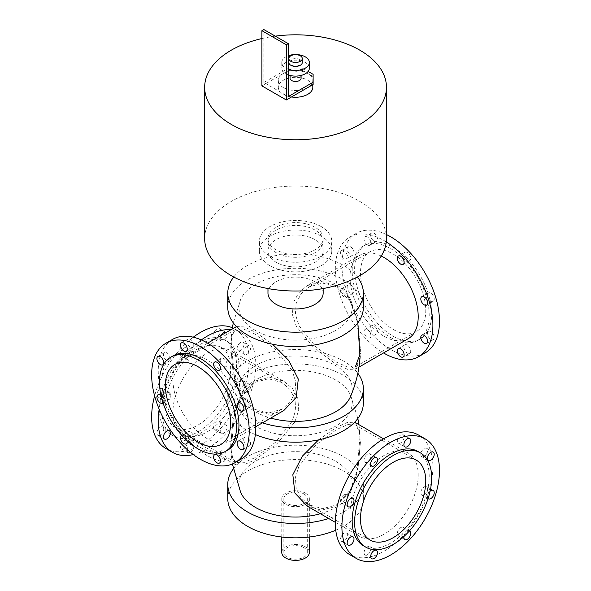 <?xml version="1.0" encoding="UTF-8"?>
<svg xmlns="http://www.w3.org/2000/svg" width="591" height="591" viewBox="0 0 591 591"><rect width="100%" height="100%" fill="white"/><g stroke="black" fill="none" stroke-linecap="round" stroke-linejoin="round"><path stroke-width="0.44" stroke-dasharray="2.96 2.22" d="M227.779 307.409A67.788 39.132 180 0 1 247.629 279.735A67.788 39.132 180 0 1 321.504 271.254A67.788 39.132 180 0 1 363.347 307.409M255.526 330.524A56.618 32.69 180 0 1 240.611 299.548A56.618 32.69 180 0 1 295.559 274.719A56.618 32.69 180 0 1 350.515 299.541A56.618 32.69 180 0 1 323.41 335.865A56.618 32.69 180 0 1 255.526 330.524M233.733 277.009A67.788 39.132 180 0 1 247.629 265.374A67.788 39.132 180 0 1 357.4 277.009M323.159 293.047A27.6 15.935 0 0 0 315.077 281.774A27.6 15.935 0 0 0 285.002 278.324A27.6 15.935 0 0 0 267.967 293.047M255.371 434.577A67.788 39.132 180 0 1 227.779 403.062A67.788 39.132 180 0 1 247.629 375.388A67.788 39.132 180 0 1 321.504 366.908A67.788 39.132 180 0 1 363.347 403.062M255.526 426.177A56.618 32.69 180 0 1 240.611 395.202A56.618 32.69 180 0 1 295.559 370.372A56.618 32.69 180 0 1 350.515 395.194A56.618 32.69 180 0 1 323.41 431.519A56.618 32.69 180 0 1 255.526 426.177M262.463 422.846A67.788 39.132 180 0 1 227.779 388.693A67.788 39.132 180 0 1 247.629 361.02A67.788 39.132 180 0 1 357.843 373.246M350.522 396.554A56.618 32.69 0 0 0 295.559 356.011A56.618 32.69 0 0 0 240.611 396.561A56.618 32.69 0 0 0 255.526 411.809A56.618 32.69 0 0 0 270.737 418.073M233.29 468.892A67.788 39.132 180 0 1 247.629 456.673A67.788 39.132 180 0 1 321.504 448.192A67.788 39.132 180 0 1 363.347 484.347A67.788 39.132 180 0 1 328.662 518.499M320.388 513.727A56.618 32.69 0 0 0 350.522 492.207A56.618 32.69 0 0 0 295.559 451.657A56.618 32.69 0 0 0 240.611 492.214M303.855 493.921A11.731 6.774 0 0 0 291.075 492.458A11.731 6.774 0 0 0 283.835 498.715A11.731 6.774 0 0 0 295.566 505.482A11.731 6.774 0 0 0 307.29 498.715A11.731 6.774 0 0 0 303.855 493.921M227.779 498.715A67.788 39.132 180 0 1 247.629 471.042A67.788 39.132 180 0 1 321.504 462.554A67.788 39.132 180 0 1 363.347 498.715A67.788 39.132 180 0 1 335.754 530.223M305.318 493.079A13.8 7.964 180 0 1 309.359 498.715A13.8 7.964 180 0 1 295.566 506.679A13.8 7.964 180 0 1 281.767 498.715A13.8 7.964 180 0 1 290.284 491.35A13.8 7.964 180 0 1 305.318 493.079M309.359 552.422A13.8 7.964 0 0 0 305.318 546.793A13.8 7.964 0 0 0 290.284 545.065A13.8 7.964 0 0 0 281.767 552.422M303.855 547.635A11.731 6.774 0 0 0 291.075 546.173A11.731 6.774 0 0 0 283.835 552.422A11.731 6.774 0 0 0 295.566 559.197A11.731 6.774 0 0 0 307.29 552.422A11.731 6.774 0 0 0 303.855 547.635M204.663 238.542A90.896 52.481 180 0 1 295.566 186.062A90.896 52.481 180 0 1 386.462 238.542M315.077 227.276A27.6 15.935 -0 0 0 285.002 223.819A27.6 15.935 -0 0 0 267.967 238.542A27.6 15.935 -0 0 0 295.566 254.477A27.6 15.935 -0 0 0 323.159 238.542A27.6 15.935 -0 0 0 315.077 227.276M261.902 38.541A90.896 52.481 180 0 1 275.266 36.14M315.077 239.673A27.6 15.935 -0 0 0 285.002 236.215A27.6 15.935 -0 0 0 267.967 250.939A27.6 15.935 -0 0 0 295.566 266.866A27.6 15.935 -0 0 0 323.159 250.939A27.6 15.935 -0 0 0 315.077 239.673M321.179 236.149A36.221 20.914 -0 0 0 281.7 231.613A36.221 20.914 -0 0 0 259.346 250.939A36.221 20.914 -0 0 0 295.566 271.845A36.221 20.914 -0 0 0 331.787 250.939A36.221 20.914 -0 0 0 321.179 236.149M321.179 226.575A36.221 20.914 -0 0 0 281.7 222.039A36.221 20.914 -0 0 0 259.346 241.357A36.221 20.914 -0 0 0 295.566 262.271A36.221 20.914 -0 0 0 331.787 241.357A36.221 20.914 -0 0 0 321.179 226.575M315.077 230.091A27.6 15.935 -0 0 0 285.002 226.641A27.6 15.935 -0 0 0 267.967 241.357A27.6 15.935 -0 0 0 295.566 257.292A27.6 15.935 -0 0 0 323.159 241.357A27.6 15.935 -0 0 0 315.077 230.091M426.636 453.873A4.831 2.785 120 0 0 426.636 448.296A4.831 2.785 120 0 0 421.804 451.088A4.831 2.785 120 0 0 421.804 456.666A4.831 2.785 120 0 0 426.636 453.873M424.22 494.793A4.831 2.785 120 0 0 427.374 490.537A4.831 2.785 120 0 0 426.636 486.666A4.831 2.785 120 0 0 421.804 489.459A4.831 2.785 120 0 0 421.804 495.036A4.831 2.785 120 0 0 424.22 494.793M428.069 498.59A4.831 2.785 -60 0 1 430.093 491.21M404.894 539.539L398.312 535.734A4.831 2.785 120 0 0 403.136 532.949A4.831 2.785 120 0 0 403.136 527.371A4.831 2.785 120 0 0 398.312 530.157A4.831 2.785 120 0 0 398.312 535.734L404.894 539.539M403.971 536.458A4.831 2.785 -60 0 1 409.349 531.014M364.078 552.711A4.831 2.785 120 0 0 365.075 554.919A4.831 2.785 120 0 0 369.907 552.134A4.831 2.785 120 0 0 369.907 546.557A4.831 2.785 120 0 0 366.184 547.85A4.831 2.785 120 0 0 364.078 552.711M341.583 535.778A4.831 2.785 120 0 0 341.583 541.356A4.831 2.785 120 0 0 346.407 538.564A4.831 2.785 120 0 0 346.407 532.986A4.831 2.785 120 0 0 341.583 535.778M343.992 494.852A4.831 2.785 120 0 0 340.837 499.114A4.831 2.785 120 0 0 341.583 502.978A4.831 2.785 120 0 0 346.407 500.193A4.831 2.785 120 0 0 346.407 494.615A4.831 2.785 120 0 0 343.992 494.852M376.489 457.722L369.907 453.918A4.831 2.785 120 0 0 365.075 456.703A4.831 2.785 120 0 0 365.075 462.28A4.831 2.785 120 0 0 369.907 459.495A4.831 2.785 120 0 0 369.907 453.918L376.497 457.722M404.141 436.941A4.831 2.785 120 0 0 403.136 434.732A4.831 2.785 120 0 0 398.312 437.517A4.831 2.785 120 0 0 398.312 443.095A4.831 2.785 120 0 0 402.028 441.802A4.831 2.785 120 0 0 404.141 436.941M349.613 554.572A68.992 39.833 120 0 0 384.106 551.159A68.992 39.833 120 0 0 429.177 490.36A68.992 39.833 120 0 0 418.605 435.079M384.106 534.198A48.226 27.843 -60 0 1 359.993 536.591A48.226 27.843 -60 0 1 359.993 480.904A48.226 27.843 -60 0 1 408.218 453.061A48.226 27.843 -60 0 1 415.613 491.705A48.226 27.843 -60 0 1 384.106 534.198M363.458 545.796A54.468 31.449 120 0 0 390.695 543.099A54.468 31.449 120 0 0 426.281 495.103A54.468 31.449 120 0 0 417.926 451.458M226.058 332.497A4.831 2.785 -60 0 1 226.043 338.074A4.831 2.785 -60 0 1 221.219 340.852A4.831 2.785 -60 0 1 221.211 335.296M214.636 331.477A4.831 2.785 120 0 0 214.636 337.055A4.831 2.785 120 0 0 219.46 334.262A4.831 2.785 120 0 0 219.46 328.685A4.831 2.785 120 0 0 214.636 331.477M247.134 346.296A4.831 2.785 -60 0 1 249.55 346.053A4.831 2.785 -60 0 1 249.55 351.63A4.831 2.785 -60 0 1 244.718 354.423A4.831 2.785 -60 0 1 243.98 350.552A4.831 2.785 -60 0 1 247.134 346.296M240.544 342.492A4.831 2.785 120 0 0 237.39 346.747A4.831 2.785 120 0 0 238.129 350.618A4.831 2.785 120 0 0 242.96 347.833A4.831 2.785 120 0 0 242.96 342.255A4.831 2.785 120 0 0 240.544 342.492M242.96 380.626L249.55 384.431A4.831 2.785 -60 0 1 249.55 390.001A4.831 2.785 -60 0 1 244.718 392.793A4.831 2.785 -60 0 1 244.718 387.216A4.831 2.785 -60 0 1 249.55 384.431L242.96 380.626A4.831 2.785 120 0 0 238.129 383.411A4.831 2.785 120 0 0 238.129 388.989A4.831 2.785 120 0 0 242.96 386.204A4.831 2.785 120 0 0 242.96 380.626M227.047 427.337A4.831 2.785 -60 0 1 224.942 432.198A4.831 2.785 -60 0 1 221.219 433.491A4.831 2.785 -60 0 1 221.219 427.914A4.831 2.785 -60 0 1 226.05 425.128A4.831 2.785 -60 0 1 227.047 427.337M220.465 423.533A4.831 2.785 120 0 0 219.46 421.324A4.831 2.785 120 0 0 214.636 424.116A4.831 2.785 120 0 0 214.636 429.687A4.831 2.785 120 0 0 218.352 428.394A4.831 2.785 120 0 0 220.465 423.533M187.088 449.455A4.831 2.785 -60 0 1 189.489 445.222A4.831 2.785 -60 0 1 192.821 444.314A4.831 2.785 -60 0 1 192.821 449.891A4.831 2.785 -60 0 1 190.494 452.388M186.231 446.087A4.831 2.785 120 0 0 186.231 440.509A4.831 2.785 120 0 0 181.4 443.302A4.831 2.785 120 0 0 181.4 448.879A4.831 2.785 120 0 0 186.231 446.087M160.316 435.072A4.831 2.785 120 0 0 163.471 430.817A4.831 2.785 120 0 0 162.732 426.946A4.831 2.785 120 0 0 157.908 429.731A4.831 2.785 120 0 0 157.908 435.308A4.831 2.785 120 0 0 160.316 435.072M157.908 396.938L164.49 400.742A4.831 2.785 -60 0 1 164.49 395.165A4.831 2.785 -60 0 1 169.321 392.372A4.831 2.785 -60 0 1 169.321 397.95A4.831 2.785 -60 0 1 164.49 400.742L157.908 396.938A4.831 2.785 120 0 0 162.732 394.145A4.831 2.785 120 0 0 162.732 388.575A4.831 2.785 120 0 0 157.908 391.36A4.831 2.785 120 0 0 157.908 396.938M186.985 357.828A4.831 2.785 -60 0 1 189.098 352.967A4.831 2.785 -60 0 1 192.821 351.675A4.831 2.785 -60 0 1 192.821 357.252A4.831 2.785 -60 0 1 187.99 360.037A4.831 2.785 -60 0 1 186.985 357.828M180.403 354.024A4.831 2.785 120 0 0 181.4 356.24A4.831 2.785 120 0 0 186.231 353.448A4.831 2.785 120 0 0 186.231 347.87A4.831 2.785 120 0 0 182.508 349.163A4.831 2.785 120 0 0 180.403 354.024M200.43 433.255A54.468 31.449 120 0 0 236.016 385.258A54.468 31.449 120 0 0 227.668 341.613A54.468 31.449 120 0 0 173.2 373.054A54.468 31.449 120 0 0 173.2 435.951A54.468 31.449 120 0 0 200.43 433.255M197.992 431.844A54.468 31.449 120 0 0 233.578 383.847A54.468 31.449 120 0 0 225.23 340.202A54.468 31.449 120 0 0 170.762 371.65A54.468 31.449 120 0 0 170.762 434.548A54.468 31.449 120 0 0 197.992 431.844M165.938 448.532A68.992 39.833 120 0 0 200.43 445.112A68.992 39.833 120 0 0 245.501 384.32A68.992 39.833 120 0 0 234.93 329.032A68.992 39.833 120 0 0 232.374 327.761M193.279 337.188A68.992 39.833 120 0 0 154.62 395.881M193.279 454.568A68.992 39.833 120 0 0 207.02 448.916A68.992 39.833 120 0 0 252.091 388.117A68.992 39.833 120 0 0 241.512 332.836A68.992 39.833 120 0 0 230.941 329.675M201.309 339.936A68.992 39.833 120 0 0 159.171 409.208M207.02 431.962A48.226 27.843 120 0 0 238.52 389.462A48.226 27.843 120 0 0 231.133 350.818A48.226 27.843 120 0 0 182.907 378.661A48.226 27.843 120 0 0 182.907 434.348A48.226 27.843 120 0 0 207.02 431.962M404.894 257.794A4.831 2.785 -120 0 0 409.726 260.587A4.831 2.785 -120 0 0 409.726 255.009A4.831 2.785 -120 0 0 404.894 252.217A4.831 2.785 -120 0 0 404.894 257.794M427.389 295.131A4.831 2.785 -120 0 0 429.502 299.992A4.831 2.785 -120 0 0 433.225 301.284A4.831 2.785 -120 0 0 433.225 295.707A4.831 2.785 -120 0 0 428.394 292.922A4.831 2.785 -120 0 0 427.389 295.131M428.394 331.292L421.804 335.097L428.394 331.292A4.831 2.785 -120 0 0 428.394 336.87A4.831 2.785 -120 0 0 433.225 339.655A4.831 2.785 -120 0 0 433.225 334.078A4.831 2.785 -120 0 0 428.394 331.292L428.394 331.292M407.31 345.1A4.831 2.785 -120 0 0 404.894 344.856A4.831 2.785 -120 0 0 404.894 350.433A4.831 2.785 -120 0 0 409.726 353.226A4.831 2.785 -120 0 0 410.464 349.355A4.831 2.785 -120 0 0 407.31 345.1M369.907 332.26A4.831 2.785 60 0 1 369.907 337.838A4.831 2.785 60 0 1 365.075 335.053A4.831 2.785 60 0 1 365.075 329.475A4.831 2.785 60 0 1 369.907 332.26M376.497 328.463A4.831 2.785 -120 0 0 371.665 325.671A4.831 2.785 -120 0 0 371.665 331.248A4.831 2.785 -120 0 0 376.497 334.041A4.831 2.785 -120 0 0 376.497 328.463M347.412 294.931A4.831 2.785 60 0 1 346.407 297.14A4.831 2.785 60 0 1 341.576 294.355A4.831 2.785 60 0 1 341.583 288.777A4.831 2.785 60 0 1 345.299 290.07A4.831 2.785 60 0 1 347.412 294.931M353.994 291.127A4.831 2.785 -120 0 0 351.889 286.266A4.831 2.785 -120 0 0 348.165 284.973A4.831 2.785 -120 0 0 348.165 290.55A4.831 2.785 -120 0 0 352.997 293.335A4.831 2.785 -120 0 0 353.994 291.127M352.997 254.965L346.407 258.769A4.831 2.785 60 0 1 341.576 255.977A4.831 2.785 60 0 1 341.583 250.407A4.831 2.785 60 0 1 346.407 253.192A4.831 2.785 60 0 1 346.407 258.769L352.997 254.965A4.831 2.785 -120 0 0 352.997 249.387A4.831 2.785 -120 0 0 348.165 246.602A4.831 2.785 -120 0 0 348.165 252.18A4.831 2.785 -120 0 0 352.997 254.965L352.997 254.965M367.491 244.962A4.831 2.785 60 0 1 364.337 240.707A4.831 2.785 60 0 1 365.075 236.836A4.831 2.785 60 0 1 369.907 239.628A4.831 2.785 60 0 1 369.907 245.199A4.831 2.785 60 0 1 367.491 244.962M374.081 241.158A4.831 2.785 -120 0 0 376.497 241.401A4.831 2.785 -120 0 0 376.497 235.824A4.831 2.785 -120 0 0 371.665 233.031A4.831 2.785 -120 0 0 370.926 236.902A4.831 2.785 -120 0 0 374.081 241.158M390.695 337.601A54.468 31.449 -120 0 0 417.926 340.298A54.468 31.449 -120 0 0 417.926 277.408A54.468 31.449 -120 0 0 363.458 245.959A54.468 31.449 -120 0 0 355.11 289.605A54.468 31.449 -120 0 0 390.695 337.601M393.133 336.198A54.468 31.449 -120 0 0 420.371 338.894A54.468 31.449 -120 0 0 420.371 275.997A54.468 31.449 -120 0 0 365.895 244.548A54.468 31.449 -120 0 0 357.548 288.194A54.468 31.449 -120 0 0 393.133 336.198M386.462 234.568A68.992 39.833 -120 0 0 356.196 233.379A68.992 39.833 -120 0 0 345.624 288.667A68.992 39.833 -120 0 0 390.695 349.458A68.992 39.833 -120 0 0 425.188 352.879M386.27 241.904A68.992 39.833 -120 0 0 349.613 237.183A68.992 39.833 -120 0 0 338.931 292.109A68.992 39.833 -120 0 0 383.552 352.938M381.254 256.043A48.226 27.843 -120 0 0 359.993 255.164A48.226 27.843 -120 0 0 352.605 293.808A48.226 27.843 -120 0 0 384.106 336.309A48.226 27.843 -120 0 0 408.218 338.695M244.718 404.54A4.831 2.785 -120 0 0 249.55 407.332A4.831 2.785 -120 0 0 249.55 401.754A4.831 2.785 -120 0 0 244.718 398.962A4.831 2.785 -120 0 0 244.718 404.54M243.714 439.549A4.831 2.785 -120 0 0 245.826 444.41A4.831 2.785 -120 0 0 249.55 445.703A4.831 2.785 -120 0 0 249.55 440.125A4.831 2.785 -120 0 0 244.718 437.333A4.831 2.785 -120 0 0 243.714 439.549M214.636 454.708L221.219 450.903A4.831 2.785 -120 0 0 221.219 456.481A4.831 2.785 -120 0 0 226.05 459.266A4.831 2.785 -120 0 0 226.05 453.689A4.831 2.785 -120 0 0 221.219 450.903L214.636 454.708M190.405 431.955A4.831 2.785 -120 0 0 187.99 431.718A4.831 2.785 -120 0 0 187.99 437.296A4.831 2.785 -120 0 0 192.821 440.081A4.831 2.785 -120 0 0 193.56 436.21A4.831 2.785 -120 0 0 190.405 431.955M181.777 435.36A4.831 2.785 60 0 1 183.816 435.759A4.831 2.785 60 0 1 187.155 440.805M169.321 393.805A4.831 2.785 -120 0 0 164.49 391.02A4.831 2.785 -120 0 0 164.49 396.591A4.831 2.785 -120 0 0 169.321 399.383A4.831 2.785 -120 0 0 169.321 393.805M161.033 395.556A4.831 2.785 60 0 1 162.732 397.61A4.831 2.785 60 0 1 163.057 402.936M170.319 358.796A4.831 2.785 -120 0 0 168.213 353.943A4.831 2.785 -120 0 0 164.49 352.642A4.831 2.785 -120 0 0 164.49 358.22A4.831 2.785 -120 0 0 169.321 361.012A4.831 2.785 -120 0 0 170.319 358.796M186.231 351.246L192.821 347.442A4.831 2.785 -120 0 0 192.821 341.864A4.831 2.785 -120 0 0 187.99 339.079A4.831 2.785 -120 0 0 187.99 344.656A4.831 2.785 -120 0 0 192.821 347.442L186.231 351.246M223.634 366.39A4.831 2.785 -120 0 0 226.05 366.627A4.831 2.785 -120 0 0 226.05 361.049A4.831 2.785 -120 0 0 221.219 358.264A4.831 2.785 -120 0 0 220.48 362.135A4.831 2.785 -120 0 0 223.634 366.39M172.52 339.426A68.992 39.833 -120 0 0 161.949 394.707A68.992 39.833 -120 0 0 207.02 455.506A68.992 39.833 -120 0 0 241.512 458.919M207.02 438.552A48.226 27.843 60 0 1 175.512 396.051A48.226 27.843 60 0 1 182.907 357.407A48.226 27.843 60 0 1 231.133 385.251A48.226 27.843 60 0 1 231.133 440.938A48.226 27.843 60 0 1 207.02 438.552M173.2 355.804A54.468 31.449 -120 0 0 164.852 399.45A54.468 31.449 -120 0 0 200.43 447.446A54.468 31.449 -120 0 0 227.668 450.15M336.434 504.987L350.493 489.799L358.072 467.754L360.414 442.371L359.202 430.846L355.39 424.951L347.848 424.567L336.434 429.613L315.624 445.149L299.031 466.033L295.389 477.417L296.172 488.491L301.151 497.991L309.233 504.891L322.627 508.652L336.434 504.987M318.571 439.874L335.961 427.655L347.139 422.528L354.666 422.218M355.479 422.609L360.126 435.22L356.58 474.344L348.853 493.359L335.961 506.406L321.438 510.188L307.254 506.14M255.164 459.754L277.12 443.59L294.806 422.018L298.736 410.198L297.886 398.607L292.501 388.582L283.872 381.269L269.695 377.221L255.164 381.003L242.273 394.049L234.546 413.065L231 452.189L235.646 464.799L243.3 465.073L255.164 459.754M197.992 425.062A46.157 26.647 120 0 0 228.148 384.386A46.157 26.647 120 0 0 221.071 347.397A46.157 26.647 120 0 0 174.914 374.051A46.157 26.647 120 0 0 174.914 427.345A46.157 26.647 120 0 0 197.992 425.062M254.691 457.796L243.27 462.842L235.743 462.465L231.923 456.562L230.712 445.038L233.053 419.654L240.633 397.617L254.691 382.421L268.499 378.757L281.892 382.517L289.967 389.417L294.961 398.94L295.736 409.991L292.094 421.368L275.509 442.26L254.691 457.796M393.133 329.409A46.157 26.647 -120 0 0 416.212 331.691A46.157 26.647 -120 0 0 416.212 278.398A46.157 26.647 -120 0 0 370.055 251.751A46.157 26.647 -120 0 0 362.977 288.733A46.157 26.647 -120 0 0 393.133 329.409M416.212 331.691L355.39 366.812L347.848 367.188L336.434 362.143L315.624 346.607L299.031 325.73L295.389 314.323L296.165 303.279L301.151 293.764L309.233 286.864L322.62 283.104L336.434 286.768L350.493 301.957L358.072 324.001L360.407 349.384L360.281 353.3M357.814 322.893L356.58 317.411L348.853 298.396L335.961 285.35L321.438 281.567L307.254 285.616L298.618 292.929L293.247 302.954L292.397 314.552L296.32 326.365L314.006 347.936L335.961 364.1L347.826 369.427L355.479 369.146L360.067 357.385M236.459 326.572L243.987 326.875L255.164 332.002L272.554 344.221M283.872 410.486L269.688 414.535L255.164 410.752L242.273 397.706L234.546 378.691L231 339.566L235.646 326.956M254.691 409.334L268.513 412.998L281.892 409.238L289.967 402.338L294.953 392.83L295.736 381.793L292.094 370.387L275.517 349.503L254.691 333.959L243.278 328.914L235.743 329.298L231.923 335.2L230.719 346.718L233.061 372.108L240.633 394.145L254.691 409.334M283.37 87.571A17.25 9.958 180 0 1 278.317 80.531A17.25 9.958 180 0 1 283.37 73.491A17.25 9.958 180 0 1 307.756 73.491A17.25 9.958 180 0 1 312.809 80.531A17.25 9.958 180 0 1 307.756 87.571A17.25 9.958 180 0 1 283.37 87.571M288.733 68.135L302.393 68.135L302.393 70.388L288.733 70.388L288.733 68.135L263.852 82.504L288.245 96.584M302.393 70.388L313.127 76.586L313.127 74.333M261.902 85.88L288.733 70.388M302.393 68.135L308.118 71.445M313.127 84.476L313.127 76.586M301.085 78.278A5.518 3.184 0 0 0 295.566 75.094A5.518 3.184 0 0 0 290.041 78.278M263.852 82.504L263.852 29.55M288.836 62.506A6.73 3.886 180 0 1 295.566 58.62A6.73 3.886 180 0 1 302.289 62.506M288.245 69.258A13.8 7.964 180 0 1 285.808 68.135A13.8 7.964 180 0 1 281.767 62.506A13.8 7.964 180 0 1 288.245 55.753M288.245 74.894A13.8 7.964 180 0 1 285.808 73.772A13.8 7.964 180 0 1 281.767 68.135A13.8 7.964 180 0 1 295.566 60.171A13.8 7.964 180 0 1 309.359 68.135M291.659 70.388A5.518 3.184 180 0 1 290.041 68.135A5.518 3.184 180 0 1 295.566 64.951A5.518 3.184 180 0 1 301.085 68.135A5.518 3.184 180 0 1 297.672 71.083A5.518 3.184 180 0 1 291.659 70.388M291.489 96.968A17.25 9.958 180 0 1 283.37 94.331A17.25 9.958 180 0 1 278.317 87.291A17.25 9.958 180 0 1 295.566 77.332A17.25 9.958 180 0 1 312.809 87.291M227.779 388.693L227.779 403.062M363.347 484.347L363.347 498.715M309.359 537.027L309.359 498.715M281.767 537.027L281.767 498.715M307.29 552.422L307.29 498.715M283.835 552.422L283.835 498.715M323.159 288.541L323.159 250.939M267.967 288.541L267.967 250.939M331.787 250.939L331.787 241.357M259.346 250.939L259.346 241.357M323.159 241.357L323.159 238.542M267.967 241.357L267.967 238.542M433.225 452.1L426.636 448.296M428.394 460.463L421.804 456.666M433.225 490.471L426.636 486.666M428.394 498.834L421.804 495.036M409.726 531.169L403.136 527.371M376.497 550.354L369.907 546.557M371.665 558.724L365.075 554.919M352.997 536.791L346.407 532.986M348.165 545.153L341.583 541.356M352.997 498.42L346.407 494.615M348.165 506.783L341.583 502.978M371.665 466.085L365.075 462.28M409.726 438.529L403.136 434.732M404.894 446.899L398.312 443.095M214.636 337.055L221.219 340.852M219.46 328.685L226.05 332.489M238.129 350.618L244.718 354.423M242.96 342.255L249.55 346.053M238.129 388.989L244.718 392.793M214.636 429.687L221.219 433.491M219.46 421.324L226.05 425.128M181.4 448.879L187.99 452.676M186.231 440.509L192.821 444.314M157.908 435.308L164.49 439.113M162.732 426.946L169.321 430.743M162.732 388.575L169.321 392.372M181.4 356.24L187.99 360.037M186.231 347.87L192.821 351.675M170.762 434.548L173.2 435.951M225.23 340.202L227.668 341.613M234.93 329.032L241.512 332.836M404.894 252.217L398.312 256.021M409.726 260.587L403.136 264.384M428.394 292.922L421.804 296.719M433.225 301.284L426.636 305.089M433.225 339.655L426.636 343.46M404.894 344.856L398.312 348.66M409.726 353.226L403.136 357.023M371.665 325.671L365.075 329.475M376.497 334.041L369.907 337.838M348.165 284.973L341.583 288.777M352.997 293.335L346.407 297.14M348.165 246.602L341.583 250.407M371.665 233.031L365.075 236.836M376.497 241.401L369.907 245.199M365.895 244.548L363.458 245.959M420.371 338.894L417.926 340.298M356.196 233.379L349.613 237.183M242.96 411.129L249.55 407.332M238.129 402.767L244.718 398.962M242.96 449.5L249.55 445.703M238.129 441.137L244.718 437.333M219.46 463.071L226.05 459.266M186.231 443.885L192.821 440.081M181.4 435.523L187.99 431.718M162.732 403.188L169.321 399.383M157.908 394.818L164.49 391.02M162.732 364.81L169.321 361.012M157.908 356.447L164.49 352.642M181.4 342.883L187.99 339.079M219.46 370.431L226.05 366.627M214.636 362.069L221.219 358.264M309.233 504.891L370.055 540.011M355.39 424.951L416.212 460.064M335.326 522.348L359.993 536.591M383.552 438.817L408.218 453.061M240.611 395.194L234.546 413.065M350.515 395.194L357.843 418.517M358.944 424.611L360.126 435.22M350.515 492.214L356.58 474.344M232.374 463.994L231 452.189M174.914 427.345L235.743 462.458M221.071 347.397L281.892 382.517M182.907 434.348L235.646 464.799M231.133 350.818L283.872 381.269M358.072 467.754L360.407 442.371M370.055 251.751L309.233 286.864M359.993 255.164L307.254 285.616M358.944 367.144L355.479 369.146M240.611 299.548L233.29 322.863M232.182 328.958L231 339.566M350.515 299.548L356.58 317.411M234.546 378.691L240.611 396.561M207.574 343.164L182.907 357.407M255.8 426.695L231.133 440.938M235.743 329.298L174.914 364.411M281.892 409.238L221.071 444.358M230.719 346.718L233.053 372.108M230.719 445.038L233.053 419.654M358.072 324.001L360.407 349.384M278.317 80.531L278.317 87.291M312.809 80.531L312.809 84.653M281.767 62.506L281.767 68.135M290.041 68.135L290.041 75.441M301.085 68.135L301.085 75.441"/><path stroke-width="0.89" d="M357.4 277.009A67.788 39.132 180 0 1 363.347 293.047L363.347 307.409A67.788 39.132 180 0 1 295.566 346.54A67.788 39.132 180 0 1 227.779 307.409L227.779 293.047A67.788 39.132 180 0 1 233.733 277.009M363.347 293.047A67.788 39.132 180 0 1 295.566 332.179A67.788 39.132 180 0 1 227.779 293.047M267.967 288.541L267.967 293.047A27.6 15.935 0 0 0 295.566 308.975A27.6 15.935 0 0 0 323.159 293.047L323.159 288.541M357.843 373.246A67.788 39.132 180 0 1 363.347 388.693L363.347 403.062A67.788 39.132 180 0 1 326.143 437.99A67.788 39.132 180 0 1 255.371 434.577M363.347 388.693A67.788 39.132 180 0 1 262.463 422.846M270.737 418.073A56.618 32.69 0 0 0 350.522 396.554M328.662 518.499A67.788 39.132 180 0 1 227.779 484.347A67.788 39.132 180 0 1 233.29 468.892M232.374 463.994L240.611 492.214A56.618 32.69 0 0 0 255.526 507.462A56.618 32.69 0 0 0 320.388 513.727M335.754 530.223A67.788 39.132 180 0 1 264.982 533.636A67.788 39.132 180 0 1 227.779 498.715L227.779 484.347M281.767 537.027L281.767 552.422A13.8 7.964 0 0 0 295.566 560.394A13.8 7.964 0 0 0 309.359 552.422L309.359 537.027M275.266 36.14A90.896 52.481 180 0 1 386.462 87.291L386.462 238.542A90.896 52.481 180 0 1 330.347 287.027A90.896 52.481 180 0 1 231.288 275.65A90.896 52.481 180 0 1 204.663 238.542L204.663 87.291A90.896 52.481 180 0 1 261.902 38.541M386.462 87.291A90.896 52.481 180 0 1 330.347 135.775A90.896 52.481 180 0 1 231.288 124.398A90.896 52.481 180 0 1 204.663 87.291M433.225 457.678A4.831 2.785 -60 0 1 428.394 460.463A4.831 2.785 -60 0 1 428.394 454.885A4.831 2.785 -60 0 1 433.225 452.1A4.831 2.785 -60 0 1 433.225 457.678M430.093 491.21A4.831 2.785 -60 0 1 433.225 490.471A4.831 2.785 -60 0 1 433.964 494.342A4.831 2.785 -60 0 1 430.809 498.597A4.831 2.785 -60 0 1 428.394 498.834A4.831 2.785 -60 0 1 428.069 498.59M409.349 531.014A4.831 2.785 -60 0 1 409.726 531.169A4.831 2.785 -60 0 1 409.726 536.746A4.831 2.785 -60 0 1 404.894 539.539A4.831 2.785 -60 0 1 403.971 536.458M370.66 556.508A4.831 2.785 -60 0 1 372.773 551.654A4.831 2.785 -60 0 1 376.497 550.354A4.831 2.785 -60 0 1 376.497 555.932A4.831 2.785 -60 0 1 371.665 558.724A4.831 2.785 -60 0 1 370.66 556.508M348.165 539.576A4.831 2.785 -60 0 1 352.997 536.791A4.831 2.785 -60 0 1 352.997 542.368A4.831 2.785 -60 0 1 348.165 545.153A4.831 2.785 -60 0 1 348.165 539.576M350.581 498.656A4.831 2.785 -60 0 1 352.997 498.42A4.831 2.785 -60 0 1 352.997 503.997A4.831 2.785 -60 0 1 348.165 506.783A4.831 2.785 -60 0 1 347.427 502.911A4.831 2.785 -60 0 1 350.581 498.656M376.497 457.722L376.489 457.722A4.831 2.785 -60 0 1 376.497 463.292A4.831 2.785 -60 0 1 371.665 466.085A4.831 2.785 -60 0 1 371.665 460.507A4.831 2.785 -60 0 1 376.497 457.722L376.497 457.722M410.723 440.746A4.831 2.785 -60 0 1 408.617 445.607A4.831 2.785 -60 0 1 404.894 446.899A4.831 2.785 -60 0 1 404.894 441.322A4.831 2.785 -60 0 1 409.726 438.529A4.831 2.785 -60 0 1 410.723 440.746M425.188 438.877L418.605 435.079A68.992 39.833 120 0 0 349.613 474.905A68.992 39.833 120 0 0 349.613 554.572L356.196 558.377A68.992 39.833 120 0 0 390.695 554.956A68.992 39.833 120 0 0 435.766 494.165A68.992 39.833 120 0 0 425.188 438.877A68.992 39.833 120 0 0 356.196 478.71A68.992 39.833 120 0 0 356.196 558.377M420.371 452.861L417.926 451.458A54.468 31.449 120 0 0 363.458 482.906A54.468 31.449 120 0 0 363.458 545.796L365.895 547.207A54.468 31.449 120 0 0 393.133 544.51A54.468 31.449 120 0 0 428.719 496.514A54.468 31.449 120 0 0 420.371 452.861A54.468 31.449 120 0 0 365.895 484.31A54.468 31.449 120 0 0 365.895 547.207M221.211 335.296A4.831 2.785 -60 0 1 221.219 335.274A4.831 2.785 -60 0 1 226.05 332.489A4.831 2.785 -60 0 1 226.058 332.497M190.494 452.388A4.831 2.785 -60 0 1 187.99 452.676A4.831 2.785 -60 0 1 187.088 449.455M166.906 438.869A4.831 2.785 -60 0 1 164.49 439.113A4.831 2.785 -60 0 1 164.49 433.535A4.831 2.785 -60 0 1 169.321 430.743A4.831 2.785 -60 0 1 170.06 434.614A4.831 2.785 -60 0 1 166.906 438.869M232.374 327.761A68.992 39.833 120 0 0 193.279 337.188M154.62 395.881A68.992 39.833 120 0 0 165.938 448.532L172.52 452.329A68.992 39.833 120 0 0 193.279 454.568M230.941 329.675A68.992 39.833 120 0 0 201.309 339.936M159.171 409.208A68.992 39.833 120 0 0 172.52 452.329M398.312 261.599A4.831 2.785 60 0 1 398.312 256.021A4.831 2.785 60 0 1 403.136 258.814A4.831 2.785 60 0 1 403.136 264.384A4.831 2.785 60 0 1 398.312 261.599M420.807 298.935A4.831 2.785 60 0 1 421.804 296.719A4.831 2.785 60 0 1 426.636 299.511A4.831 2.785 60 0 1 426.636 305.089A4.831 2.785 60 0 1 422.912 303.796A4.831 2.785 60 0 1 420.807 298.935M421.804 335.097L421.804 335.097A4.831 2.785 60 0 1 426.636 337.882A4.831 2.785 60 0 1 426.636 343.46A4.831 2.785 60 0 1 421.804 340.675A4.831 2.785 60 0 1 421.804 335.097M400.72 348.897A4.831 2.785 60 0 1 403.875 353.159A4.831 2.785 60 0 1 403.136 357.023A4.831 2.785 60 0 1 398.312 354.238A4.831 2.785 60 0 1 398.312 348.66A4.831 2.785 60 0 1 400.72 348.897M383.552 352.938A68.992 39.833 -120 0 0 384.106 353.263A68.992 39.833 -120 0 0 418.605 356.683L425.188 352.879A68.992 39.833 -120 0 0 434.91 294.865A68.992 39.833 -120 0 0 386.462 234.568M418.605 356.683A68.992 39.833 -120 0 0 429.583 302.791A68.992 39.833 -120 0 0 386.27 241.904M358.944 367.144L408.218 338.695A48.226 27.843 -120 0 0 415.037 298.211A48.226 27.843 -120 0 0 381.254 256.043M238.129 408.344A4.831 2.785 60 0 1 238.129 402.767A4.831 2.785 60 0 1 242.96 405.552A4.831 2.785 60 0 1 242.96 411.129A4.831 2.785 60 0 1 238.129 408.344M237.131 443.346A4.831 2.785 60 0 1 238.129 441.137A4.831 2.785 60 0 1 242.96 443.93A4.831 2.785 60 0 1 242.96 449.5A4.831 2.785 60 0 1 239.237 448.207A4.831 2.785 60 0 1 237.131 443.346M214.636 454.708L214.636 454.708A4.831 2.785 60 0 1 219.46 457.493A4.831 2.785 60 0 1 219.46 463.071A4.831 2.785 60 0 1 214.636 460.278A4.831 2.785 60 0 1 214.636 454.708M187.155 440.805A4.831 2.785 60 0 1 186.231 443.885A4.831 2.785 60 0 1 181.4 441.093A4.831 2.785 60 0 1 181.4 435.523A4.831 2.785 60 0 1 181.777 435.36M163.057 402.936A4.831 2.785 60 0 1 162.732 403.188A4.831 2.785 60 0 1 157.908 400.395A4.831 2.785 60 0 1 157.908 394.818A4.831 2.785 60 0 1 161.033 395.556M163.737 362.601A4.831 2.785 60 0 1 162.732 364.81A4.831 2.785 60 0 1 157.908 362.024A4.831 2.785 60 0 1 157.908 356.447A4.831 2.785 60 0 1 161.624 357.74A4.831 2.785 60 0 1 163.737 362.601M186.231 351.246L186.231 351.246A4.831 2.785 60 0 1 181.4 348.454A4.831 2.785 60 0 1 181.4 342.883A4.831 2.785 60 0 1 186.231 345.669A4.831 2.785 60 0 1 186.231 351.246M217.045 370.195A4.831 2.785 60 0 1 213.89 365.94A4.831 2.785 60 0 1 214.636 362.069A4.831 2.785 60 0 1 219.46 364.854A4.831 2.785 60 0 1 219.46 370.431A4.831 2.785 60 0 1 217.045 370.195M234.93 462.723L241.512 458.919A68.992 39.833 -120 0 0 241.512 379.259A68.992 39.833 -120 0 0 172.52 339.426L165.938 343.223A68.992 39.833 -120 0 0 155.359 398.511A68.992 39.833 -120 0 0 200.43 459.31A68.992 39.833 -120 0 0 234.93 462.723A68.992 39.833 -120 0 0 234.93 383.057A68.992 39.833 -120 0 0 165.938 343.223M225.23 451.554L227.668 450.15A54.468 31.449 -120 0 0 227.668 387.253A54.468 31.449 -120 0 0 173.2 355.804L170.762 357.215A54.468 31.449 -120 0 0 162.407 400.861A54.468 31.449 -120 0 0 197.992 448.857A54.468 31.449 -120 0 0 225.23 451.554A54.468 31.449 -120 0 0 225.23 388.656A54.468 31.449 -120 0 0 170.762 357.215M393.133 537.721A46.157 26.647 120 0 0 423.289 497.046A46.157 26.647 120 0 0 416.212 460.064A46.157 26.647 120 0 0 370.055 486.711A46.157 26.647 120 0 0 370.055 540.011A46.157 26.647 120 0 0 393.133 537.721M354.666 422.218L383.552 438.817M335.326 522.348L307.254 506.14L294.887 493.02L292.84 474.728L302.333 456.186L318.571 439.874M360.281 353.3L355.39 366.812M360.067 357.385L357.814 322.893M272.554 344.221L288.792 360.532L298.285 379.075L296.239 397.374L283.872 410.486L255.8 426.695M207.574 343.164L236.459 326.572M197.992 442.068A46.157 26.647 -120 0 0 221.071 444.358A46.157 26.647 -120 0 0 221.071 391.057A46.157 26.647 -120 0 0 174.914 364.411A46.157 26.647 -120 0 0 167.844 401.4A46.157 26.647 -120 0 0 197.992 442.068M308.118 71.445L313.127 74.333L313.127 84.476L286.295 99.968L261.902 85.88L261.902 30.68L286.295 44.761L288.245 43.631L288.245 96.584L313.127 82.223M290.041 75.441L290.041 78.278A5.518 3.184 0 0 0 291.659 80.531A5.518 3.184 0 0 0 297.672 81.218A5.518 3.184 0 0 0 301.085 78.278L301.085 75.441M288.245 43.631L263.852 29.55L261.902 30.68M286.295 99.968L286.295 44.761M290.809 61.309A6.73 3.886 180 0 1 288.836 58.561A6.73 3.886 180 0 1 295.566 54.675A6.73 3.886 180 0 1 302.289 58.561A6.73 3.886 180 0 1 298.137 62.151A6.73 3.886 180 0 1 290.809 61.309M302.289 58.561L302.289 62.506A6.73 3.886 180 0 1 298.137 66.096A6.73 3.886 180 0 1 290.809 65.254A6.73 3.886 180 0 1 288.836 62.506L288.836 58.561M288.245 55.753A13.8 7.964 180 0 1 302.252 55.539A13.8 7.964 180 0 1 309.359 62.506A13.8 7.964 180 0 1 302.252 69.472A13.8 7.964 180 0 1 288.245 69.258M309.359 62.506L309.359 68.135A13.8 7.964 180 0 1 302.252 75.109A13.8 7.964 180 0 1 288.245 74.894M312.809 84.653L312.809 87.291A17.25 9.958 180 0 1 291.489 96.968M357.843 418.517L358.944 424.611M233.29 322.863L232.182 328.958M350.515 396.561C355.952 383.855 359.151 370.513 360.126 356.536"/></g></svg>
